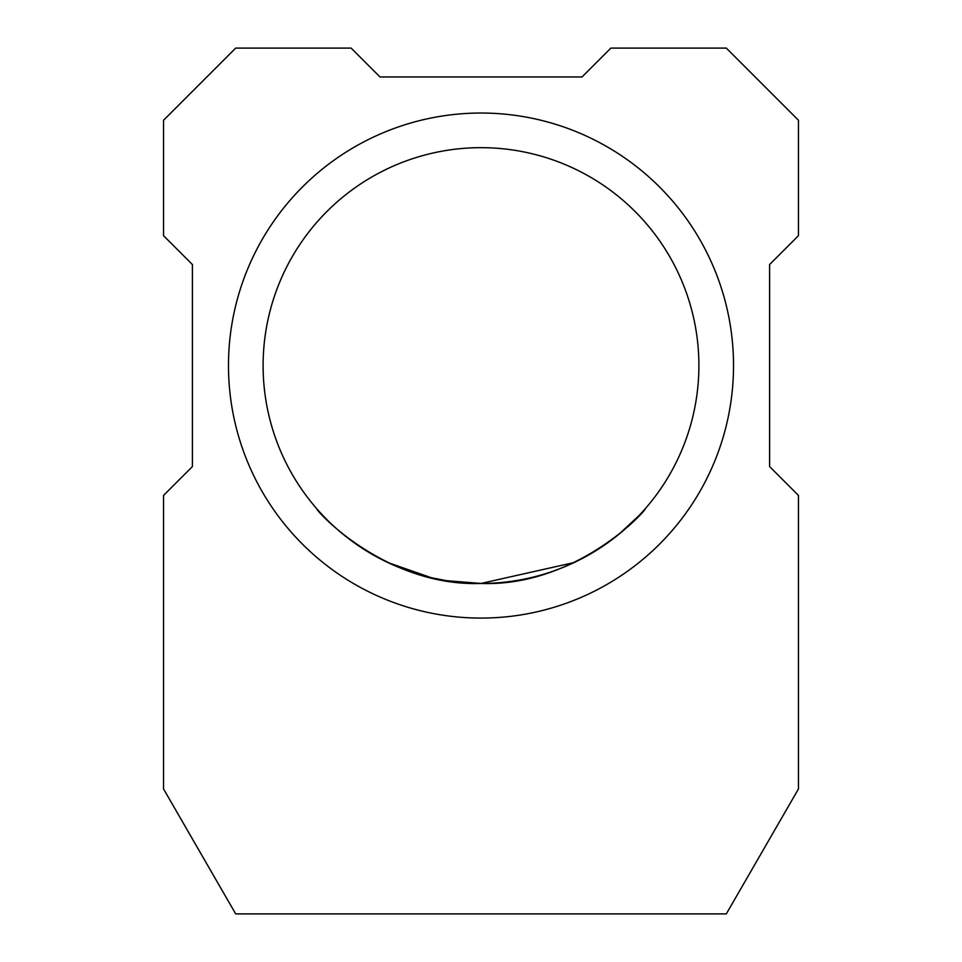<?xml version="1.0" encoding="UTF-8"?>
<svg xmlns="http://www.w3.org/2000/svg" width="962" height="962" viewBox="0 0 962 962"><rect width="100%" height="100%" fill="white"/><g stroke="black" fill="none" stroke-linecap="round" stroke-linejoin="round"><path stroke-width="1.44" d="M733.525 365.56A252.525 252.525 0 0 1 481 618.085A252.525 252.525 0 0 1 228.475 365.56A252.525 252.525 0 0 1 481 113.035A252.525 252.525 0 0 1 733.525 365.56M263.107 365.56A217.893 217.893 0 0 0 481 583.453A217.893 217.893 0 0 0 698.893 365.56A217.893 217.893 0 0 0 481 147.667A217.893 217.893 0 0 0 263.107 365.56M481 583.453L448.088 580.952L481 583.453C387.361 586.868 317.52 512.794 316.498 508.441C317.797 512.878 386.977 586.772 481 583.453C574.458 586.916 644.528 512.806 645.502 508.441C644.504 512.854 574.374 586.94 481 583.453C574.458 586.916 644.528 512.806 645.502 508.441C644.504 512.854 574.374 586.94 481 583.453L574.194 562.517L481 583.453C574.458 586.916 644.528 512.806 645.502 508.441C644.504 512.854 574.374 586.94 481 583.453C574.458 586.916 644.528 512.806 645.502 508.441C644.504 512.854 574.374 586.94 481 583.453L446.127 580.639M447.234 580.82L431.361 577.717L447.234 580.82M431.277 577.705L387.963 562.59L431.277 577.705M597.907 549.434L618.59 534.523L597.907 549.434M618.746 534.391L638.888 515.728L618.746 534.391M798.46 788.936L798.46 495.43L769.6 466.57L769.6 264.55L798.46 235.69L798.46 120.25L726.31 48.1L610.87 48.1L582.01 76.96L379.99 76.96L351.13 48.1L235.69 48.1L163.54 120.25L163.54 235.69L192.4 264.55L192.4 466.57L163.54 495.43L163.54 788.936L235.69 913.9L726.31 913.9L798.46 788.936"/></g></svg>
